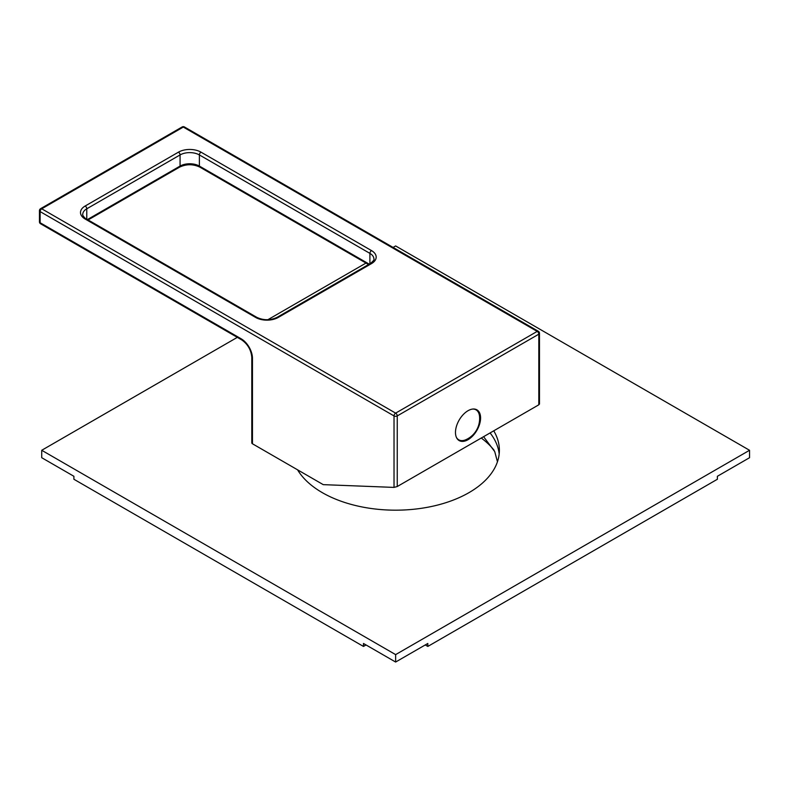 <?xml version="1.0" encoding="UTF-8"?>
<svg xmlns="http://www.w3.org/2000/svg" width="789" height="789" viewBox="0 0 789 789"><rect width="100%" height="100%" fill="white"/><g stroke="black" fill="none" stroke-linecap="round" stroke-linejoin="round"><path stroke-width="1.18" d="M252.46 443.783A2.278 1.312 180 0 1 251.799 442.856L251.799 357.407A2.278 1.312 180 0 0 252.46 358.334L252.46 443.783L323.243 484.643L394.027 487.405L397.242 486.537L538.808 404.806L538.808 403.81M538.808 404.806L538.808 334.181A2.278 1.312 -120 0 0 537.201 331.4L395.634 413.13L41.728 208.799L183.295 127.068L537.201 331.4A2.278 1.312 120 0 1 538.345 331.291A2.278 2.278 0 0 1 539.479 333.254A2.278 1.312 180 0 1 538.808 334.181L397.242 415.921A2.278 1.312 -120 0 0 395.634 413.13A2.278 1.312 -60 0 0 394.027 415.921L40.121 211.59A2.278 1.312 -60 0 1 41.728 208.799A2.278 1.312 60 0 0 40.584 208.69L182.151 126.96A2.278 1.312 60 0 1 183.295 127.068A2.278 1.312 120 0 1 184.429 126.96L538.345 331.291M455.48 432.451A17.743 10.247 120 0 0 459.159 440.578A17.743 10.247 120 0 0 472.828 435.824A17.743 10.247 120 0 0 480.58 417.963A17.743 10.247 120 0 0 476.901 409.836A17.743 10.247 120 0 0 463.222 414.59A17.743 10.247 120 0 0 455.48 432.451M252.46 358.334A15.928 9.192 60 0 0 241.207 338.826L40.121 222.735L40.121 211.59A2.278 1.312 180 0 1 39.45 210.663L39.45 221.808A2.278 1.312 0 0 0 40.121 222.735A2.278 1.312 120 0 0 40.584 223.77L241.671 339.872C247.776 344.142 251.149 349.991 251.799 357.407M458.389 440.045A17.743 10.247 120 0 0 460.47 440.469M476.063 409.432A17.743 10.247 -60 0 1 477.463 411.03M474.623 409.067A17.289 9.981 -60 0 1 475.067 409.304L476.033 409.856A17.289 9.981 -60 0 1 479.544 416.385A23.197 23.197 0 0 1 466.151 439.591A17.289 9.981 120 0 1 458.744 439.808L457.778 439.246A17.289 9.981 -60 0 1 457.354 438.98M472.798 409.047A17.289 9.981 -60 0 1 476.033 409.856M456.427 437.412A17.289 9.981 120 0 0 458.744 439.808M366.037 644.958L363.463 646.438L73.9 479.258L73.9 476.29L41.728 457.709L41.728 450.282L395.634 654.614L749.55 450.282L395.634 245.951L393.09 247.43M425.241 644.958L427.816 646.438L717.379 479.258L717.379 476.29L749.55 457.709L749.55 450.282M427.816 646.438L427.816 643.469L395.634 662.04L395.634 654.614M363.463 646.438L363.463 643.469L395.634 662.04M366.017 263.053L267.856 319.723M237.321 337.357L41.728 450.282M493.746 430.824A103.744 59.895 180 0 1 499.378 450.282A103.744 59.895 180 0 1 435.341 505.621A103.744 59.895 180 0 1 322.277 492.632A103.744 59.895 180 0 1 297.571 469.83M490.087 432.934A103.744 59.895 180 0 1 499.181 454M494.092 450.253A108.29 62.518 0 0 0 481.27 438.023M278.201 317.464A15.928 9.192 180 0 1 255.685 317.464L85.163 219.017A15.928 9.192 180 0 1 85.163 206.018L178.462 152.149A15.928 9.192 180 0 1 200.988 152.149L371.511 250.596A15.928 9.192 180 0 1 371.511 263.595L278.201 317.464A2.278 1.312 -120 0 0 277.067 317.356C270.321 320.502 263.565 320.502 256.819 317.356L86.297 218.908C85.567 219.056 81.859 214.805 82.766 214.371A13.65 7.88 180 0 1 86.77 208.799L180.07 154.93A13.65 7.88 180 0 1 199.38 154.93L369.903 253.377A13.65 7.88 180 0 1 373.897 258.96C374.637 259.394 373.463 260.903 370.366 263.487L277.067 317.356M255.685 317.464A2.278 1.312 -60 0 1 256.819 317.356M394.027 487.405L394.027 415.921A2.278 1.312 180 0 0 397.242 415.921L397.242 486.537M241.207 338.826A2.278 1.312 120 0 0 241.671 339.872M85.163 219.017A2.278 1.312 -60 0 1 86.297 218.908M85.163 206.018A2.278 1.312 60 0 1 86.77 208.799L86.77 219.174M178.462 152.149A2.278 1.312 60 0 1 180.07 154.93L180.07 166.075L87.431 219.559M200.988 152.149A2.278 1.312 120 0 0 199.38 154.93L199.38 166.075A13.65 7.88 0 0 0 180.07 166.075A2.278 1.312 -120 0 1 179.606 167.12L88.102 219.944M371.511 250.596A2.278 1.312 120 0 0 369.903 253.377L369.903 263.763M371.511 263.595A2.278 1.312 -120 0 0 370.366 263.487M369.232 264.147L199.38 166.075A2.278 1.312 -60 0 0 199.844 167.12C193.098 163.974 186.352 163.974 179.606 167.12M539.479 333.254L539.479 404.126M184.429 126.96A2.278 2.278 0 0 0 182.151 126.96M40.584 208.69A2.278 2.278 0 0 0 39.45 210.663M39.45 221.808A2.278 2.278 0 0 0 40.584 223.77M368.562 264.532L199.844 167.12M483.598 436.682L494.733 451.614L497.455 461.782"/></g></svg>
